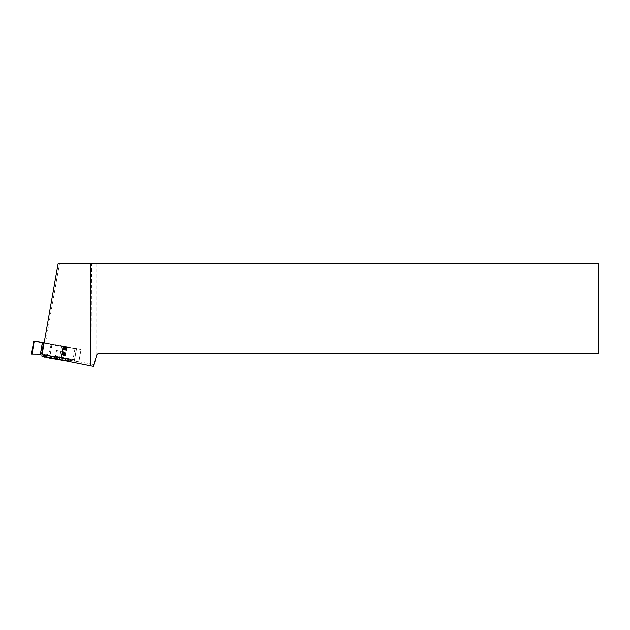 <?xml version="1.0" encoding="UTF-8"?>
<svg xmlns="http://www.w3.org/2000/svg" width="630" height="630" viewBox="0 0 630 630"><rect width="100%" height="100%" fill="white"/><g stroke="black" fill="none" stroke-linecap="round" stroke-linejoin="round"><path stroke-width="0.47" stroke-dasharray="3.15 2.36" d="M57.464 345.327L51.101 344.319L57.464 345.327M44.139 342.838L63.047 346.177L61.039 357.541L55.968 356.296L53.873 357.297L53.156 356.47L50.282 356.233L49.691 355.186L42.037 353.91L43.99 342.815M44.013 356.486L43.73 355.903L44.258 355.312L45.62 355.863L46.155 355.029L49.943 355.887L51.904 344.791L44.084 343.169L57.354 345.925L81.042 349.374L78.86 361.777L91.098 363.935L91.555 263.663L59.48 263.663L45.47 343.106L44.131 342.893L58.102 263.663L59.48 263.663M63.047 346.177L64.047 346.382L62.071 357.588L74.214 361.321L74.285 359.698L70.647 359.163L70.111 360.021L68.733 359.557L68.197 360.171L67.497 358.706L61.393 357.879L60.803 359.651L49.754 355.769L46.155 355.029L45.62 355.863L44.258 355.312L43.73 355.903L43.037 354.383L42.131 354.241L49.691 355.186M43.73 355.903L43.037 354.383M43.494 342.956L41.525 354.131L40.359 354.115L41.525 354.162L40.344 354.186L42.352 342.807M43.494 342.98L41.525 354.131M41.32 354.131L43.297 342.956L41.525 354.162M41.352 354.162L40.344 354.178M31.5 354.021L42.037 353.91M53.156 356.47L64.874 358.785L65.016 360.636L67.252 361.037L70.111 360.021L68.733 359.557L68.197 360.171L67.497 358.706L46.155 355.029M70.111 360.021L70.647 359.163L74.482 359.801L76.435 348.705L51.904 344.791M66.859 347.311L64.851 358.675L67.497 358.706M64.961 346.973L62.984 358.179L61.189 357.887L60.803 359.651L49.943 355.887M62.984 358.179L64.646 358.651L66.654 347.272M64.047 346.382L76.435 348.705M62.071 357.588L61.315 357.604L63.323 346.224M34.256 341.2L32.004 354.005L42.462 353.91L49.691 355.186L50.282 356.233L53.156 356.47L53.873 357.297L55.968 356.296L63.496 357.824L74.214 361.321L74.482 359.801M55.968 356.296L70.647 359.163M53.873 357.297L55.511 358.753L67.252 361.037M54.314 356.753L56.07 358.887L55.511 358.753M48.258 357.564L49.589 357.777L51.951 356.352L50.652 356.029M45.99 357.36L45.108 357.131L46.124 357.234M46.415 356.966L47.754 355.863L45.895 355.438L51.951 356.352M44.313 357.092L49.03 357.643L50.282 356.233M47.754 355.863L44.258 355.312M69.993 359.738L64.764 358.793M64.087 358.714L49.439 356.194L50.605 358.265L63.157 360.423L64.087 358.714L68.733 359.557M45.51 355.572L49.439 356.194M55.361 357.265L46.47 355.541L55.361 357.265M49.589 357.777L49.03 357.643M65.016 360.636L56.07 358.887M66.859 358.612L49.754 355.769M65.536 360.793L68.197 360.171M65.386 360.825L63.157 360.423M50.605 358.265L48.927 357.998M47.746 357.234L45.62 355.863M57.236 356.517L74.285 359.698M93.634 366.337L96.729 354.792L97.855 353.658L598.5 353.658L598.5 263.663L91.555 263.663M78.86 361.777L55.172 358.32L41.895 355.572L41.816 356.044M94.083 364.652L91.098 363.935M45.47 343.106L81.042 349.374M97.855 353.658L97.855 263.663M96.729 354.792L96.729 263.663M41.895 355.572L44.131 342.893M55.172 358.32L57.354 345.925M56.558 350.445L62.921 351.453L56.558 350.445M42.588 342.838L40.588 354.17M43.706 342.767L41.745 353.91M63.165 346.673L61.189 357.887M63.063 346.846L60.803 359.651M63.362 346.705L61.393 357.879M64.591 346.909L62.622 358.084M65.78 347.122L63.78 358.462M66.292 347.217L64.284 358.588M59.338 359.407L61.598 346.602M52.109 344.83L50.14 355.981M65.867 346.72L63.89 357.927M75.009 348.24L72.757 361.045M65.465 346.65L63.496 357.824M64.244 346.421L62.268 357.596M63.961 346.35L61.961 357.683M63.685 346.295L61.685 357.667M74.214 361.321L76.474 348.508M76.513 348.713L74.545 359.856L76.513 348.713M60.472 359.675L61.756 357.375M44.328 356.997L43.053 354.265M45.974 357.186L44.966 354.485M55.464 356.682L46.833 355.005L55.464 356.682M60.535 359.785L61.693 357.745M54.723 358.627L55.03 356.596M64.567 360.478L66.504 358.297M51.101 344.319L50.242 349.217C48.951 354.068 46.4 355.265 46.833 355.005L46.47 355.541M63.78 346.555L62.921 351.453C62.472 356.446 64.465 358.446 64.142 358.053L64.299 358.683M45.895 355.438L45.108 357.131M64.874 358.785L64.992 360.139"/><path stroke-width="0.94" d="M44.139 342.838L33.776 341.129L34.256 341.224L31.996 354.036L31.5 354.021L33.776 341.129M42.423 342.83L40.344 354.186L42.352 342.815L44.084 343.169M42.352 342.815L34.256 341.224M40.359 354.115L31.996 354.036L40.359 354.115M46.124 357.234L48.258 357.564M44.013 356.486L44.313 357.092L46.415 356.966M47.746 357.234L48.927 357.998L65.536 360.793M90.602 365.802L41.816 356.044L58.102 263.663L90.271 263.663L90.602 365.802L93.634 366.337L96.729 354.792L97.855 353.658L598.5 353.658L598.5 263.663L90.271 263.663"/></g></svg>
